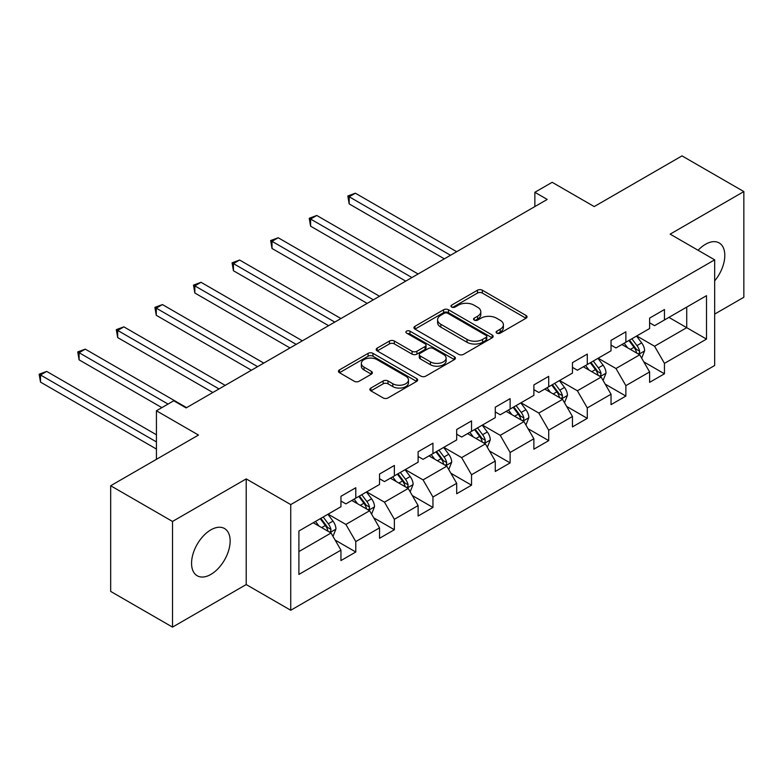 <?xml version="1.0" encoding="UTF-8"?>
<svg xmlns="http://www.w3.org/2000/svg" width="783" height="783" viewBox="0 0 783 783"><rect width="100%" height="100%" fill="white"/><g stroke="black" fill="none" stroke-linecap="round" stroke-linejoin="round"><path stroke-width="1.17" d="M496.833 333.137A2.408 1.39 0 0 0 500.229 333.137L526.029 318.241A3.435 1.987 0 0 0 527.037 316.841A3.435 1.987 0 0 0 526.029 315.441L482.328 290.209A3.435 1.987 0 0 0 477.473 290.209L451.674 305.106A2.408 1.39 0 0 0 450.979 306.084A2.408 1.39 0 0 0 451.674 307.063A2.408 1.39 0 0 0 455.08 307.063L458.417 305.135A10.991 6.342 0 0 1 473.95 305.135L477.591 307.239A10.991 6.342 0 0 1 480.811 311.732A10.991 6.342 0 0 1 477.591 316.215L474.253 318.143A2.408 1.39 0 0 0 473.549 319.121A2.408 1.39 0 0 0 474.253 320.1A2.408 1.39 0 0 0 477.659 320.1L480.997 318.172A10.991 6.342 0 0 1 496.53 318.172L500.171 320.276A10.991 6.342 0 0 1 503.391 324.759A10.991 6.342 0 0 1 500.171 329.251L496.833 331.18A2.408 1.39 0 0 0 496.128 332.158A2.408 1.39 0 0 0 496.833 333.137L496.833 331.18M210.852 574.419A27.288 15.748 120 0 0 228.675 550.38A27.288 15.748 120 0 0 224.486 528.515A27.288 15.748 120 0 0 210.852 529.866A27.288 15.748 120 0 0 193.029 553.914A27.288 15.748 120 0 0 197.208 575.769A27.288 15.748 120 0 0 210.852 574.419M714.664 280.882A27.288 15.748 120 0 0 719.156 242.926A27.288 15.748 120 0 0 705.512 244.276A27.288 15.748 120 0 0 698.093 250.276M370.897 388.045A3.435 1.987 0 0 0 369.889 389.445A3.435 1.987 0 0 0 370.897 390.854L383.151 397.93A3.435 1.987 0 0 0 388.016 397.93L416.654 381.39A3.435 1.987 0 0 0 417.662 379.99A3.435 1.987 0 0 0 416.654 378.581L372.962 353.358A3.435 1.987 0 0 0 368.108 353.358L339.46 369.899A3.435 1.987 0 0 0 338.452 371.299A3.435 1.987 0 0 0 339.46 372.698L354.268 381.252A3.435 1.987 0 0 0 359.123 381.252L371.377 374.166A3.435 1.987 0 0 0 372.385 372.767A3.435 1.987 0 0 0 371.377 371.367L364.036 367.129A9.181 5.305 0 0 1 361.345 363.381A9.181 5.305 0 0 1 367.021 358.477A9.181 5.305 0 0 1 377.024 359.632L405.79 376.241A9.181 5.305 0 0 1 408.481 379.99A9.181 5.305 0 0 1 402.814 384.884A9.181 5.305 0 0 1 392.802 383.739L388.016 380.969A3.435 1.987 0 0 0 383.151 380.969L370.897 388.045L370.897 390.854M714.664 314.1L743.85 297.256L743.85 191.581L682.013 155.886L594.209 206.575L552.172 182.302L534.858 192.295L547.219 199.44L186.119 407.923L173.748 400.779L156.434 410.781L156.434 459.327M172.514 521.449L172.514 627.114L246.214 584.558L246.214 478.893L172.514 521.449L110.677 485.744L198.481 435.054L156.434 410.781M246.214 478.893L290.738 504.595L714.664 259.839L714.664 365.514L290.738 610.26L290.738 504.595M743.85 191.581L670.14 234.137L714.664 259.839M458.662 354.337A3.435 1.987 0 0 0 463.516 354.337L492.164 337.796A3.435 1.987 0 0 0 493.163 336.396A3.435 1.987 0 0 0 492.164 334.997L448.463 309.765A3.435 1.987 0 0 0 443.609 309.765L414.961 326.305A3.435 1.987 0 0 0 413.953 327.705A3.435 1.987 0 0 0 414.961 329.105L458.662 354.337M407.542 333.656A2.408 1.39 0 0 1 409.979 333.998L409.979 331.14L454.414 356.794A3.435 1.987 0 0 1 455.412 358.193A3.435 1.987 0 0 1 454.414 359.593L425.766 376.134A3.435 1.987 0 0 1 420.911 376.134L377.21 350.901L377.21 348.102A3.435 1.987 0 0 0 376.202 349.502A3.435 1.987 0 0 0 377.21 350.901M377.21 348.102L389.464 341.026A3.435 1.987 0 0 1 394.319 341.026L412.044 351.254A3.435 1.987 0 0 0 416.899 351.254L425.032 346.556A3.435 1.987 0 0 0 426.04 345.156A3.435 1.987 0 0 0 425.032 343.757L406.583 333.098A2.408 1.39 0 0 1 405.878 332.119A2.408 1.39 0 0 1 407.366 330.837A2.408 1.39 0 0 1 409.979 331.14M172.514 627.114L110.677 591.419L110.677 485.744M335.134 540.084L355.785 552.005L355.785 541.582L379.53 527.869L379.53 538.293L394.368 529.729L394.368 519.305L418.112 505.593L418.112 516.017L432.95 507.453L432.95 497.029L456.695 483.317L456.695 493.74L471.532 485.176L471.532 474.752L495.277 461.04L495.277 471.464L510.125 462.9L510.125 452.476L533.869 438.764L533.869 449.188L548.707 440.623L548.707 430.2L572.451 416.487L572.451 426.911L587.289 418.347L587.289 407.923L611.034 394.211L611.034 404.635L625.871 396.071L625.871 385.647L649.616 371.935L649.616 382.358L664.454 373.794L664.454 363.371L706.501 339.098L706.501 295.68L686.72 307.102M355.785 552.005L340.948 560.569L340.948 550.146L298.9 574.419L298.9 531.011L340.948 506.738L340.948 496.314L355.785 487.74L355.785 498.164L379.53 484.462L379.53 474.038L394.368 465.464L394.368 475.888L418.112 462.185L418.112 451.762L432.95 443.188L432.95 453.611L456.695 439.909L456.695 429.485L471.532 420.911L471.532 431.335L495.277 417.633L495.277 407.209L510.125 398.635L510.125 409.059L533.869 395.356L533.869 384.933L548.707 376.359L548.707 386.792L572.451 373.08L572.451 362.656L587.289 354.082L587.289 364.516L611.034 350.804L611.034 340.38L625.871 331.806L625.871 342.24L649.616 328.527L649.616 318.104L664.454 309.53L664.454 319.963L706.501 295.68M351.831 500.454L369.635 510.731L345.89 524.444L328.087 514.157M340.948 501.022L345.89 503.88L355.785 498.164M345.89 524.444L355.785 541.582M369.635 510.731L379.53 527.869M390.414 478.178L408.217 488.455L384.473 502.167L366.669 491.89M379.53 478.746L384.473 481.604L394.368 475.888M384.473 502.167L394.368 519.305M408.217 488.455L418.112 505.593M428.996 455.902L446.799 466.179L423.055 479.891L405.251 469.614M418.112 456.469L423.055 459.327L432.95 453.611M423.055 479.891L432.95 497.029M446.799 466.179L456.695 483.317M467.578 433.625L485.391 443.902L461.647 457.615L443.834 447.338M456.695 434.193L461.647 437.051L471.532 431.335M461.647 457.615L471.532 474.752M485.391 443.902L495.277 461.04M506.161 411.349L523.974 421.626L500.229 435.338L482.416 425.061M495.277 411.917L500.229 414.775L510.125 409.059M500.229 435.338L510.125 452.476M523.974 421.626L533.869 438.764M544.743 389.073L562.556 399.35L538.812 413.062L520.998 402.785M533.869 389.64L538.812 392.498L548.707 386.792M538.812 413.062L548.707 430.2M562.556 399.35L572.451 416.487M583.335 366.796L601.138 377.073L577.394 390.786L559.591 380.509M572.451 367.364L577.394 370.222L587.289 364.516M577.394 390.786L587.289 407.923M601.138 377.073L611.034 394.211M621.917 344.52L639.721 354.797L615.976 368.509L598.173 358.232M611.034 345.088L615.976 347.946L625.871 342.24M615.976 368.509L625.871 385.647M639.721 354.797L649.616 371.935M668.907 317.389L686.72 327.666L654.559 346.233L636.755 335.956M649.616 322.811L654.559 325.669L664.454 319.963M654.559 346.233L664.454 363.371M686.72 307.112L686.72 327.666L706.501 339.098M246.214 584.558L290.738 610.26M534.858 192.295L534.858 206.575M298.9 551.575L331.052 533.008L313.239 522.731M331.052 533.008L340.948 550.146M643.802 361.873L664.454 373.794M605.22 384.15L625.871 396.071M566.638 406.426L587.289 418.347M528.055 428.702L548.707 440.623M489.473 450.979L510.125 462.9M450.881 473.255L471.532 485.176M412.298 495.531L432.95 507.453M373.716 517.808L394.368 529.729M497.792 333.48L500.171 332.1A10.991 6.342 0 0 0 503.391 327.617L503.391 324.759M480.811 311.732L480.811 314.58A10.991 6.342 0 0 1 477.591 319.072L475.212 320.443M525.98 318.27L482.328 293.067A3.435 1.987 0 0 0 477.473 293.067L452.643 307.406M492.115 337.825L448.463 312.623A3.435 1.987 0 0 0 443.609 312.623L415 329.134M486.096 337.375A2.408 1.39 0 0 0 486.791 336.396A2.408 1.39 0 0 0 486.096 335.418L447.729 313.269A2.408 1.39 0 0 0 444.333 313.269L440.809 315.304A10.991 6.342 0 0 0 437.599 319.787A10.991 6.342 0 0 0 440.809 324.27L467.03 339.411A10.991 6.342 0 0 0 482.573 339.411L486.096 337.375L486.096 340.233A2.408 1.39 0 0 0 486.791 339.254L486.791 336.396M437.599 319.787L437.599 322.645A10.991 6.342 0 0 0 440.809 327.128L440.809 324.27M486.096 340.233L482.573 342.269A10.991 6.342 0 0 1 467.03 342.269L440.809 327.128M377.249 350.931L389.464 343.874L389.464 341.026M426.04 345.156L426.04 348.014A3.435 1.987 0 0 1 425.032 349.414L416.899 354.112A3.435 1.987 0 0 1 412.044 354.112L394.319 343.874A3.435 1.987 0 0 0 389.464 343.874M409.979 333.998L454.365 359.622M430.435 361.873A9.181 5.305 0 0 0 440.447 363.018A9.181 5.305 0 0 0 446.114 358.125A9.181 5.305 0 0 0 443.423 354.376L433.293 348.523A3.435 1.987 0 0 0 428.428 348.523L420.305 353.211A3.435 1.987 0 0 0 419.296 354.621A3.435 1.987 0 0 0 420.305 356.02L430.435 361.873L430.435 364.731A9.181 5.305 0 0 0 440.447 365.876A9.181 5.305 0 0 0 446.114 360.973L446.114 358.125M419.296 354.621L419.296 357.469A3.435 1.987 0 0 0 420.305 358.878L420.305 356.02M430.435 364.731L420.305 358.878M408.481 379.99L408.481 382.838A9.181 5.305 0 0 1 402.814 387.742A9.181 5.305 0 0 1 392.802 386.596L388.016 383.827A3.435 1.987 0 0 0 383.151 383.827L370.936 390.874M361.345 363.381L361.345 366.229A9.181 5.305 0 0 0 364.036 369.987L364.036 367.129M371.338 374.196L364.036 369.987M416.615 381.419L372.962 356.216A3.435 1.987 0 0 0 368.108 356.216L339.499 372.728L339.46 369.899M641.678 358.183L644.615 350.774A9.269 5.354 -120 0 0 641.659 342.885L636.559 336.064M627.653 347.838L624.188 343.208M456.695 251.705L355.365 193.195L349.179 196.768L349.179 203.913L444.333 258.84M638.292 353.975L639.408 352.79L639.613 351.166A9.269 5.354 -120 0 0 636.961 345.597L631.861 338.785M629.532 340.116L635.199 347.681A4.718 2.731 60 0 1 636.06 349.11L639.613 351.166M628.886 340.497L633.995 347.309A9.269 5.354 60 0 1 636.648 352.879M349.179 203.913L347.818 195.985L450.509 255.268M347.818 195.985L355.365 193.195M603.096 380.46L606.032 373.051A9.269 5.354 -120 0 0 603.076 365.162L597.977 358.34M589.07 370.114L585.606 365.485M418.112 273.981L316.782 215.472L310.597 219.044L310.597 226.189L405.741 281.117M599.7 376.251L600.825 375.067L601.031 373.442A9.269 5.354 -120 0 0 598.378 367.873L593.269 361.061M590.95 362.392L596.617 369.958A4.718 2.731 60 0 1 597.468 371.387L601.031 373.442M590.304 362.774L595.413 369.586A9.269 5.354 60 0 1 598.065 375.155M310.597 226.189L309.236 218.261L411.927 277.544M309.236 218.261L316.782 215.472M564.514 402.736L567.45 395.327A9.269 5.354 -120 0 0 564.494 387.438L559.385 380.616M550.488 392.391L547.023 387.761M379.53 296.258L278.2 237.748L272.014 241.321L272.014 248.465L367.158 303.393M561.117 398.527L562.243 397.343L562.448 395.718A9.269 5.354 -120 0 0 559.796 390.149L554.687 383.327M552.367 384.668L558.034 392.234A4.718 2.731 60 0 1 558.886 393.663L562.448 395.718M551.721 385.05L556.83 391.862A9.269 5.354 60 0 1 559.483 397.431M272.014 248.465L270.654 240.538L373.344 299.82M270.654 240.538L278.2 237.748M525.922 425.012L528.868 417.603A9.269 5.354 -120 0 0 525.912 409.715L520.803 402.893M511.906 414.667L508.441 410.038M340.948 318.534L239.618 260.025L233.432 263.597L233.432 270.742L328.576 325.669M522.535 420.804L523.661 419.619L523.866 417.995A9.269 5.354 -120 0 0 521.214 412.426L516.105 405.604M513.785 406.945L519.442 414.51A4.718 2.731 60 0 1 520.303 415.939L523.866 417.995M513.139 407.326L518.238 414.138A9.269 5.354 60 0 1 520.891 419.708M233.432 270.742L232.071 262.814L334.762 322.097M232.071 262.814L239.618 260.025M487.339 447.289L490.285 439.88A9.269 5.354 -120 0 0 487.329 431.991L482.22 425.169M473.324 436.943L469.859 432.314M302.365 340.811L201.025 282.301L194.85 285.873L194.85 293.018L289.994 347.946M483.953 443.08L485.078 441.896L485.284 440.271A9.269 5.354 -120 0 0 482.622 434.702L477.522 427.88M475.203 429.221L480.86 436.787A4.718 2.731 60 0 1 481.721 438.216L485.284 440.271M474.557 429.603L479.656 436.415A9.269 5.354 60 0 1 482.308 441.984M194.85 293.018L193.489 285.09L296.18 344.373M193.489 285.09L201.025 282.301M448.757 469.565L451.703 462.156A9.269 5.354 -120 0 0 448.737 454.257L443.638 447.445M434.741 459.22L431.267 454.59M263.773 363.087L162.443 304.577L156.257 308.15L156.257 315.295L251.412 370.222M445.37 465.356L446.496 464.172L446.692 462.547A9.269 5.354 -120 0 0 444.039 456.978L438.94 450.156M436.611 451.497L442.278 459.063A4.718 2.731 60 0 1 443.139 460.492L446.692 462.547M435.974 451.879L441.074 458.691A9.269 5.354 60 0 1 443.726 464.26M156.257 315.295L154.897 307.367L257.597 366.65M154.897 307.367L162.443 304.577M410.175 491.841L413.121 484.432A9.269 5.354 -120 0 0 410.155 476.534L405.056 469.722M396.159 481.496L392.684 476.867M225.191 385.363L123.861 326.854L117.675 330.426L117.675 337.571L212.829 392.498M406.788 487.633L407.914 486.449L408.109 484.824A9.269 5.354 -120 0 0 405.457 479.255L400.358 472.433M398.028 473.774L403.695 481.339A4.718 2.731 60 0 1 404.557 482.768L408.109 484.824M397.382 474.155L402.491 480.968A9.269 5.354 60 0 1 405.144 486.537M117.675 337.571L116.315 329.643L219.005 388.926M116.315 329.643L123.861 326.854M371.592 514.118L374.528 506.709A9.269 5.354 -120 0 0 371.573 498.81L366.473 491.998M357.567 503.772L354.102 499.143M186.608 407.64L85.278 349.13L79.093 352.702L79.093 359.847L161.875 407.64M368.206 509.909L369.322 508.725L369.527 507.1A9.269 5.354 -120 0 0 366.875 501.531L361.766 494.709M359.446 496.05L365.113 503.616A4.718 2.731 60 0 1 365.964 505.045L369.527 507.1M358.8 496.422L363.909 503.244A9.269 5.354 60 0 1 366.561 508.813M79.093 359.847L77.732 351.919L168.061 404.067M77.732 351.919L85.278 349.13M333.01 536.394L335.946 528.985A9.269 5.354 -120 0 0 332.99 521.087L327.881 514.274M318.984 526.049L315.52 521.419M156.434 434.771L46.696 371.406L40.51 374.979L40.51 382.124L156.434 449.05M329.614 532.186L330.739 530.991L330.945 529.377A9.269 5.354 -120 0 0 328.292 523.807L323.183 516.986M320.864 518.326L326.531 525.892A4.718 2.731 60 0 1 327.382 527.321L330.945 529.377M320.218 518.698L325.327 525.52A9.269 5.354 60 0 1 327.979 531.089M40.51 382.124L39.15 374.196L156.434 441.906M39.15 374.196L46.696 371.406M500.171 332.1L500.171 329.251M474.253 320.1L474.253 318.143M477.591 319.072L477.591 316.215M451.674 307.063L451.674 305.106M477.473 293.067L477.473 290.209M482.328 293.067L482.328 290.209M526.029 318.241L526.029 315.441M414.961 329.105L414.961 326.305M443.609 312.623L443.609 309.765M448.463 312.623L448.463 309.765M492.164 337.796L492.164 334.997M467.03 342.269L467.03 339.411M482.573 342.269L482.573 339.411M394.319 343.874L394.319 341.026M412.044 354.112L412.044 351.254M416.899 354.112L416.899 351.254M425.032 349.414L425.032 346.556M454.414 359.593L454.414 356.794M383.151 383.827L383.151 380.969M388.016 383.827L388.016 380.969M392.802 386.596L392.802 383.739M371.377 374.166L371.377 371.367M368.108 356.216L368.108 353.358M372.962 356.216L372.962 353.358M416.654 381.39L416.654 378.581M638.811 354.278L644.556 350.95M636.961 345.597L641.659 342.885M630.364 349.404L633.995 347.309M600.228 376.545L605.973 373.227M598.378 367.873L603.076 365.162M591.782 371.68L595.413 369.586M561.636 398.821L567.391 395.503M559.796 390.149L564.494 387.438M553.199 393.957L556.83 391.862M523.054 421.097L528.809 417.779M521.214 412.426L525.912 409.715M514.617 416.233L518.238 414.138M484.471 443.374L490.227 440.056M482.622 434.702L487.329 431.991M476.035 438.509L479.656 436.415M445.889 465.65L451.634 462.332M444.039 456.978L448.737 454.257M437.452 460.786L441.074 458.691M407.307 487.926L413.052 484.608M405.457 479.255L410.155 476.534M398.87 483.062L402.491 480.968M368.724 510.203L374.47 506.885M366.875 501.531L371.573 498.81M360.278 505.338L363.909 503.244M330.132 532.479L335.887 529.161M328.292 523.807L332.99 521.087M321.696 527.615L325.327 525.52"/></g></svg>

